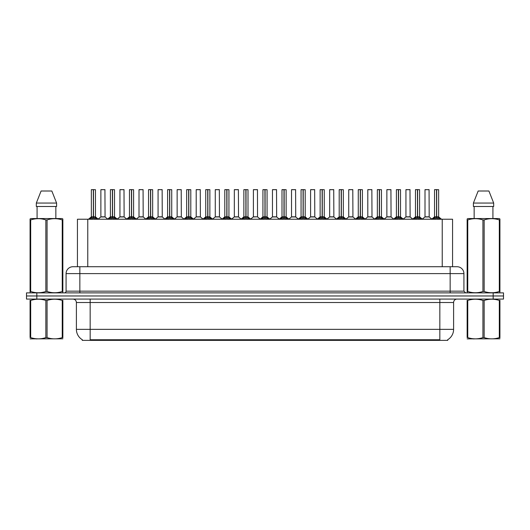 <?xml version="1.0" encoding="UTF-8"?>
<svg xmlns="http://www.w3.org/2000/svg" width="530" height="530" viewBox="0 0 530 530"><rect width="100%" height="100%" fill="white"/><g stroke="black" fill="none" stroke-linecap="round" stroke-linejoin="round"><path stroke-width="0.79" d="M75.532 266.723L77.44 266.723L77.44 219.228L452.56 219.228L452.56 266.723M447.744 339.69L447.744 340.373L82.256 340.373L82.256 339.69M82.355 339.75A12.044 12.044 0 0 1 76.399 329.355L90.166 329.355L90.166 339.75L439.834 339.75L439.834 329.355L453.6 329.355L453.6 302.511A3.438 3.438 0 0 1 457.039 299.072M76.399 329.355L76.399 302.511C76.201 300.424 75.055 299.278 72.961 299.072M447.645 339.75A12.044 12.044 0 0 0 453.6 329.355M503.5 299.072L503.5 295.972L26.5 295.972L26.5 299.072L36.822 299.072L36.822 295.972L26.5 295.972L26.5 292.878L36.822 292.878L36.822 295.972L503.5 295.972L503.5 299.072L36.822 299.072M463.922 273.606L66.078 273.606A6.883 6.883 0 0 1 72.961 266.723L457.039 266.723A6.883 6.883 0 0 1 463.922 273.606L463.922 291.156L465.645 292.878M66.078 273.606L66.078 291.156A1.722 1.722 0 0 1 64.355 292.878M503.5 292.878L503.5 295.972L503.5 292.878L36.822 292.878M89.808 219.307L91.061 217.989L93.313 216.823L93.313 218.049L93.432 189.627L95.466 189.7L95.466 216.816L93.492 216.823L95.751 217.989L97.003 219.307M93.492 216.823L93.492 218.049L93.492 216.823M93.32 189.627L91.339 189.7L93.373 189.627L93.432 216.816M93.373 189.627L91.405 189.627M95.466 189.7L93.492 189.627M91.339 189.7L91.339 216.816L93.313 216.823L91.339 216.816L88.47 219.228M93.313 189.7L93.406 216.816M92.717 189.627L94.095 189.627M93.492 189.7L93.492 216.816L95.532 216.956L93.724 216.956M95.751 217.989L95.751 219.228L93.492 218.049M93.313 218.049L91.061 219.234L91.061 217.989M103.456 216.816L100.813 216.956L105.066 216.956L104.933 189.627L100.872 189.7L100.872 216.816L105 216.816L102.847 216.816M102.906 189.627L100.939 189.627M108.875 219.307L110.127 217.989L112.38 216.823L112.38 218.049L112.499 189.627L114.533 189.7L114.533 216.816L112.559 216.823L114.818 217.989L116.07 219.307M112.559 216.823L112.559 218.049L112.559 216.823M112.38 189.627L110.406 189.7L112.439 189.627L112.499 216.816M112.439 189.627L110.472 189.627M114.533 189.7L112.559 189.627M110.406 189.7L110.406 216.816L112.38 216.823L110.406 216.816L107.537 219.228M112.38 189.7L112.473 216.816M111.784 189.627L113.162 189.627M112.559 189.7L112.559 216.816L114.599 216.956L112.784 216.956M114.818 217.989L114.818 219.228L112.559 218.049M112.38 218.049L110.127 219.234L110.127 217.989M127.942 219.307L129.194 217.989L131.447 216.823L131.447 218.049L131.566 189.627L133.6 189.7L133.6 216.816L131.625 216.823L133.885 217.989L135.137 219.307M131.625 216.823L131.625 218.049L131.625 216.823M131.447 189.627L129.472 189.7L131.506 189.627L131.566 216.816M131.506 189.627L129.539 189.627M133.6 189.7L131.625 189.627M129.472 189.7L129.472 216.816L131.447 216.823L129.472 216.816L126.604 219.228M131.447 189.7L131.539 216.816M130.85 189.627L132.222 189.627M131.625 189.7L131.625 216.816L133.666 216.956L131.851 216.956M133.885 217.989L133.885 219.228L131.625 218.049M131.447 218.049L129.194 219.234L129.194 217.989M147.002 219.307L148.254 217.989L150.513 216.823L150.513 218.049L150.633 189.627L152.666 189.7L152.666 216.816L150.692 216.823L152.951 217.989L154.197 219.307M150.692 216.823L150.692 218.049L150.692 216.823M150.513 189.627L148.539 189.7L150.573 189.627L150.633 216.816M150.573 189.627L148.605 189.627M152.666 189.7L150.692 189.627M148.539 189.7L148.539 216.816L150.513 216.823L148.539 216.816L145.671 219.228M150.513 189.7L150.599 216.816M149.917 189.627L151.288 189.627M150.692 189.7L150.692 216.816L152.733 216.956L150.917 216.956M152.951 217.989L152.951 219.228L150.692 218.049M150.513 218.049L148.254 219.234L148.254 217.989M166.069 219.307L167.321 217.989L169.58 216.823L169.58 218.049L169.699 189.627L171.733 189.7L171.733 216.816L169.759 216.823L172.011 217.989L173.264 219.307M169.759 216.823L169.759 218.049L169.759 216.823M169.58 189.627L167.606 189.7L169.64 189.627L169.699 216.816M169.64 189.627L167.672 189.627M171.733 189.7L169.759 189.627M167.606 189.7L167.606 216.816L169.58 216.823L167.606 216.816L164.737 219.228M169.58 189.7L169.666 216.816M168.977 189.627L170.355 189.627M169.759 189.7L169.759 216.816L171.799 216.956L169.984 216.956M172.011 217.989L172.011 219.228L169.759 218.049M169.58 218.049L167.321 219.234L167.321 217.989M122.523 216.816L119.873 216.956L124.133 216.956L124 189.627L119.939 189.7L119.939 216.816L124.066 216.816L121.913 216.816M121.973 189.627L120.005 189.627M141.589 216.816L138.939 216.956L143.199 216.956L143.067 189.627L139.006 189.7L139.006 216.816L143.133 216.816L140.98 216.816M141.04 189.627L139.072 189.627M160.656 216.816L158.006 216.956L162.266 216.956L162.134 189.627L158.072 189.7L158.072 216.816L162.2 216.816L160.047 216.816M159.451 189.627L158.139 189.627M62.851 338.816L30.071 338.869M62.851 337.829L62.851 337.603C62.851 339.266 62.851 339.266 62.851 337.603L62.242 337.603L62.242 300.464C57.207 298.794 52.145 298.794 47.071 300.464L45.852 300.464C40.817 298.794 35.755 298.794 30.68 300.464L30.071 300.464C30.071 298.794 30.071 298.794 30.071 300.464L30.071 300.238M47.071 300.464L47.071 337.603C52.106 339.266 57.167 339.266 62.242 337.603M47.071 337.603L45.852 337.603L45.852 300.464M62.851 300.238L62.851 300.464C62.851 298.794 62.851 298.794 62.851 300.464L62.242 300.464M62.851 300.464L62.851 337.603M30.68 300.464L30.68 337.603L30.071 337.603L30.071 300.464M30.68 337.603C35.715 339.266 40.777 339.266 45.852 337.603M30.071 337.603C30.071 339.266 30.071 339.266 30.071 337.603M499.929 338.816L467.149 338.869M499.929 337.829L499.929 337.603C499.929 339.266 499.929 339.266 499.929 337.603L499.32 337.603L499.32 300.464C494.285 298.794 489.223 298.794 484.148 300.464L482.929 300.464C477.894 298.794 472.833 298.794 467.758 300.464L467.149 300.464C467.149 298.794 467.149 298.794 467.149 300.464L467.149 300.238M484.148 300.464L484.148 337.603C489.183 339.266 494.245 339.266 499.32 337.603M484.148 337.603L482.929 337.603L482.929 300.464M499.929 300.238L499.929 300.464C499.929 298.794 499.929 298.794 499.929 300.464L499.32 300.464M499.929 300.464L499.929 337.603M467.758 300.464L467.758 337.603L467.149 337.603L467.149 300.464M467.758 337.603C472.793 339.266 477.855 339.266 482.929 337.603M467.149 337.603C467.149 339.266 467.149 339.266 467.149 337.603M62.639 292.878L62.851 291.487L62.242 291.487L62.242 219.93C57.207 218.261 52.145 218.261 47.071 219.93L45.852 219.93C40.817 218.261 35.755 218.261 30.68 219.93L30.071 219.93L30.071 218.983L30.866 218.539L30.071 218.983L30.071 291.917M47.071 219.93L47.071 291.487C52.106 293.15 57.167 293.15 62.242 291.487M47.071 291.487L45.852 291.487L45.852 219.93M30.68 219.93L30.68 291.487C35.715 293.15 40.777 293.15 45.852 291.487M30.68 291.487L30.071 291.487L30.283 292.878M62.851 223.7L62.851 218.983L62.056 218.539L62.851 218.983L62.851 219.93L62.242 219.93M62.056 218.539L30.866 218.539M37.074 206.495L37.074 218.539M55.849 218.539L55.849 206.495L55.849 218.539M51.834 191.005L56.597 203.05L56.597 206.495L36.325 206.495L36.325 203.05L41.088 191.005L36.325 203.05L56.597 203.05L51.834 191.005L41.088 191.005M62.851 291.917L62.851 219.93M499.717 292.878L499.929 291.487L499.32 291.487L499.32 219.93C494.285 218.261 489.223 218.261 484.148 219.93L482.929 219.93C477.894 218.261 472.833 218.261 467.758 219.93L467.149 219.93L467.149 218.983L467.944 218.539L467.149 218.983L467.149 291.917M484.148 219.93L484.148 291.487C489.183 293.15 494.245 293.15 499.32 291.487M484.148 291.487L482.929 291.487L482.929 219.93M467.758 219.93L467.758 291.487C472.793 293.15 477.855 293.15 482.929 291.487M467.758 291.487L467.149 291.487L467.361 292.878M499.929 223.7L499.929 218.983L499.134 218.539L499.929 218.983L499.929 219.93L499.32 219.93M499.134 218.539L467.944 218.539M474.151 206.495L474.151 218.539M492.926 218.539L492.926 206.495M493.675 206.495L493.675 203.05L493.675 206.495L473.403 206.495L473.403 203.05L478.166 191.005L473.403 203.05L493.675 203.05L488.912 191.005L478.166 191.005M499.929 291.917L499.929 219.93M488.912 191.005L493.675 203.05M185.136 219.307L186.388 217.989L188.647 216.823L188.647 218.049L188.766 189.627L190.8 189.7L190.8 216.816L188.826 216.823L191.078 217.989L192.33 219.307M188.826 216.823L188.826 218.049L188.826 216.823M188.647 189.627L186.673 189.7L188.706 189.627L188.766 216.816M188.706 189.627L186.739 189.627M190.8 189.7L188.819 189.627M186.673 189.7L186.673 216.816L188.647 216.823L186.673 216.816L183.797 219.228M188.647 189.7L188.733 216.816M188.044 189.627L189.422 189.627M188.826 189.7L188.826 216.816L190.86 216.956L189.051 216.956M191.078 217.989L191.078 219.228L188.826 218.049M188.647 218.049L186.388 219.234L186.388 217.989M204.202 219.307L205.454 217.989L207.714 216.823L207.714 218.049L207.833 189.627L209.867 189.7L209.867 216.816L207.893 216.823L210.145 217.989L211.397 219.307M207.893 216.823L207.893 218.049L207.893 216.823M207.714 189.627L205.739 189.7L207.773 189.627L207.833 216.816M207.773 189.627L205.806 189.627M209.867 189.7L207.886 189.627M205.739 189.7L205.739 216.816L207.714 216.823L205.739 216.816L202.864 219.228M207.714 189.7L207.8 216.816M207.111 189.627L208.489 189.627M207.893 189.7L207.893 216.816L209.926 216.956L208.118 216.956M210.145 217.989L210.145 219.228L207.893 218.049M207.714 218.049L205.454 219.234L205.454 217.989M223.269 219.307L224.521 217.989L226.78 216.823L226.78 218.049L226.9 189.627L228.933 189.7L228.933 216.816L226.959 216.823L229.212 217.989L230.464 219.307M226.959 216.823L226.959 218.049L226.959 216.823M226.78 189.627L224.799 189.7L226.84 189.627L226.9 216.816M226.84 189.627L224.872 189.627M228.933 189.7L226.953 189.627M224.799 189.7L224.799 216.816L226.78 216.823L224.806 216.816L221.931 219.228M226.78 189.7L226.867 216.816M226.177 189.627L227.555 189.627M226.959 189.7L226.959 216.816L228.993 216.956L227.185 216.956M229.212 217.989L229.212 219.228L226.959 218.049M226.78 218.049L224.521 219.234L224.521 217.989M179.723 216.816L177.073 216.956L181.333 216.956L181.2 189.627L177.139 189.7L177.139 216.816L181.267 216.816L179.114 216.816M178.511 189.627L177.206 189.627M198.79 216.816L196.14 216.956L200.393 216.956L200.267 189.627L196.206 189.7L196.206 216.816L200.333 216.816L198.18 216.816M197.577 189.627L196.272 189.627M217.856 216.816L215.206 216.956L219.46 216.956L219.327 189.627L215.273 189.7L215.273 216.816L219.4 216.816L217.247 216.816M216.644 189.627L215.339 189.627M242.336 219.307L243.588 217.989L245.84 216.823L245.84 218.049L245.966 189.627L248 189.7L248 216.816L246.026 216.823L248.278 217.989L249.531 219.307M246.026 216.823L246.026 218.049L246.026 216.823M245.847 189.627L243.866 189.7L245.907 189.627L245.966 216.816M245.907 189.627L243.939 189.627M248 189.7L246.019 189.627M243.866 189.7L243.866 216.816L245.84 216.823L243.873 216.816L240.998 219.228M245.84 189.7L245.933 216.816M245.244 189.627L246.622 189.627M246.026 189.7L246.026 216.816L248.06 216.956L246.251 216.956M248.278 217.989L248.278 219.228L246.026 218.049M245.84 218.049L243.588 219.234L243.588 217.989M261.403 219.307L262.655 217.989L264.907 216.823L264.907 218.049L265.033 189.627L267.067 189.7L267.067 216.816L265.093 216.823L267.345 217.989L268.597 219.307M265.093 216.823L265.093 218.049L265.093 216.823M264.914 189.627L262.933 189.7L264.967 189.627L265.033 216.816M264.967 189.627L263.006 189.627M267.067 189.7L265.086 189.627M262.933 189.7L262.933 216.816L264.907 216.823L262.933 216.816L260.064 219.228M264.907 189.7L265 216.816M264.311 189.627L265.689 189.627M265.093 189.7L265.093 216.816L267.127 216.956L265.318 216.956M267.345 217.989L267.345 219.228L265.093 218.049M264.907 218.049L262.655 219.234L262.655 217.989M280.469 219.307L281.721 217.989L283.974 216.823L283.974 218.049L284.093 189.627L286.134 189.7L286.134 216.816L284.159 216.823L286.412 217.989L287.664 219.307M284.159 216.823L284.159 218.049L284.159 216.823M282 189.7L284.034 189.627L284.067 216.816L282 216.816L283.974 216.816L283.974 189.7L282 189.7L282 216.816L279.131 219.228M284.034 189.627L282.073 189.627M286.134 189.7L284.153 189.627M283.378 189.627L284.756 189.627M284.159 189.7L284.159 216.816L286.193 216.956L284.385 216.956M286.412 217.989L286.412 219.228L284.159 218.049M283.974 218.049L281.721 219.234L281.721 217.989M299.536 219.307L300.788 217.989L303.041 216.823L303.041 218.049L303.16 189.627L305.2 189.7L305.2 216.816L303.22 216.823L305.479 217.989L306.731 219.307M303.452 216.956L305.26 216.956L303.22 216.823L303.22 218.049L303.22 189.627M303.047 189.627L301.066 189.7L303.1 189.627L303.16 216.816M303.1 189.627L301.139 189.627M301.066 189.7L301.066 216.816L303.041 216.823L301.066 216.816L298.198 219.228M303.041 189.7L303.133 216.816M302.445 189.627L303.822 189.627M305.479 217.989L305.479 219.228L303.22 218.049M303.041 218.049L300.788 219.234L300.788 217.989M318.603 219.307L319.855 217.989L322.107 216.823L322.107 218.049L322.227 189.627L324.261 189.7L324.261 216.816L322.286 216.823L324.546 217.989L325.798 219.307M322.286 216.823L322.286 218.049L322.286 216.823M322.114 189.627L320.133 189.7L322.167 189.627L322.227 216.816M322.167 189.627L320.2 189.627M324.261 189.7L322.286 189.627M320.133 189.7L320.133 216.816L322.107 216.823L320.133 216.816L317.265 219.228M322.107 189.7L322.2 216.816M321.511 189.627L322.889 189.627M322.286 189.7L322.286 216.816L324.327 216.956L322.518 216.956M324.546 217.989L324.546 219.228L322.286 218.049M322.107 218.049L319.855 219.234L319.855 217.989M236.923 216.816L234.273 216.956L238.526 216.956L238.394 189.627L234.333 189.7L234.333 216.816L238.467 216.816L236.314 216.816M235.711 189.627L234.406 189.627M257.527 216.816L257.461 189.627L253.4 189.7L253.4 216.816L257.534 216.816L255.374 216.816M254.778 189.627L253.472 189.627M255.99 216.816L253.4 216.816L250.703 219.089M275.057 216.816L272.407 216.956L276.66 216.956L276.527 189.627L272.466 189.7L272.466 216.816L276.6 216.816L274.441 216.816M273.844 189.627L272.539 189.627M294.123 216.816L291.474 216.956L295.727 216.956L295.594 189.627L291.533 189.7L291.533 216.816L295.667 216.816L293.507 216.816M292.911 189.627L291.606 189.627M313.184 216.816L310.54 216.956L314.793 216.956L314.661 189.627L310.6 189.7L310.6 216.816L314.727 216.816L312.574 216.816M311.978 189.627L310.673 189.627M337.67 219.307L338.922 217.989L341.174 216.823L341.174 218.049L341.293 189.627L343.327 189.7L343.327 216.816L341.353 216.823L343.612 217.989L344.864 219.307M341.353 216.823L341.353 218.049L341.353 216.823M341.181 189.627L339.2 189.7L341.234 189.627L341.293 216.816M341.234 189.627L339.266 189.627M343.327 189.7L341.353 189.627M339.2 189.7L339.2 216.816L341.174 216.823L339.2 216.816L336.331 219.228M341.174 189.7L341.267 216.816M340.578 189.627L341.956 189.627M341.353 189.7L341.353 216.816L343.394 216.956L341.578 216.956M343.612 217.989L343.612 219.228L341.353 218.049M341.174 218.049L338.922 219.234L338.922 217.989M356.736 219.307L357.988 217.989L360.241 216.823L360.241 218.049L360.36 189.627L362.394 189.7L362.394 216.816L360.42 216.823L362.679 217.989L363.931 219.307M360.42 216.823L360.42 218.049L360.42 216.823M360.241 189.627L358.267 189.7L360.301 189.627L360.36 216.816M360.301 189.627L358.333 189.627M362.394 189.7L360.42 189.627M358.267 189.7L358.267 216.816L360.241 216.823L358.267 216.816L355.398 219.228M360.241 189.7L360.334 216.816M359.645 189.627L361.023 189.627M360.42 189.7L360.42 216.816L362.46 216.956L360.645 216.956M362.679 217.989L362.679 219.228L360.42 218.049M360.241 218.049L357.988 219.234L357.988 217.989M375.803 219.307L377.049 217.989L379.308 216.823L379.308 218.049L379.427 189.627L381.461 189.7L381.461 216.816L379.487 216.823L381.746 217.989L382.998 219.307M379.487 216.823L379.487 218.049L379.487 216.823M377.333 189.7L379.367 189.627L379.4 216.816L377.333 216.816L379.308 216.816L379.308 189.7L377.333 189.7L377.333 216.816L374.465 219.228M379.367 189.627L377.4 189.627M381.461 189.7L379.487 189.627M378.712 189.627L380.083 189.627M379.487 189.7L379.487 216.816L381.527 216.956L379.712 216.956M381.746 217.989L381.746 219.228L379.487 218.049M379.308 218.049L377.049 219.234L377.049 217.989M394.863 219.307L396.115 217.989L398.375 216.823L398.375 218.049L398.494 189.627L400.528 189.7L400.528 216.816L398.553 216.823L400.806 217.989L402.058 219.307M398.553 216.823L398.553 218.049L398.553 216.823M398.375 189.627L396.4 189.7L398.434 189.627L398.494 216.816M398.434 189.627L396.466 189.627M400.528 189.7L398.553 189.627M396.4 189.7L396.4 216.816L398.375 216.823L396.4 216.816L393.532 219.228M398.375 189.7L398.461 216.816M397.778 189.627L399.15 189.627M398.553 189.7L398.553 216.816L400.594 216.956L398.779 216.956M400.806 217.989L400.806 219.228L398.553 218.049M398.375 218.049L396.115 219.234L396.115 217.989M413.93 219.307L415.182 217.989L417.441 216.823L417.441 218.049L417.56 189.627L419.594 189.7L419.594 216.816L417.62 216.823L419.873 217.989L421.125 219.307M417.62 216.823L417.62 218.049L417.62 216.823M417.441 189.627L415.467 189.7L417.501 189.627L417.56 216.816M417.501 189.627L415.533 189.627M419.594 189.7L417.62 189.627M415.467 189.7L415.467 216.816L417.441 216.823L415.467 216.816L412.598 219.228M417.441 189.7L417.527 216.816M416.838 189.627L418.216 189.627M417.62 189.7L417.62 216.816L419.661 216.956L417.845 216.956M419.873 217.989L419.873 219.228L417.62 218.049M417.441 218.049L415.182 219.234L415.182 217.989M432.997 219.307L434.249 217.989L436.508 216.823L436.508 218.049L436.627 189.627L438.661 189.7L438.661 216.816L436.687 216.823L438.939 217.989L440.192 219.307M436.687 216.823L436.687 218.049L436.687 216.823M436.508 189.627L434.534 189.7L436.568 189.627L436.627 216.816M436.568 189.627L434.6 189.627M438.661 189.7L436.68 189.627M434.534 189.7L434.534 216.816L436.508 216.823L434.534 216.816L431.658 219.228M436.508 189.7L436.594 216.816M435.905 189.627L437.283 189.627M436.687 189.7L436.687 216.816L438.721 216.956L436.912 216.956M438.939 217.989L438.939 219.228L436.687 218.049M436.508 218.049L434.249 219.234L434.249 217.989M332.25 216.816L329.607 216.956L333.86 216.956L333.728 189.627L329.667 189.7L329.667 216.816L333.794 216.816L331.641 216.816M331.045 189.627L329.733 189.627M351.317 216.816L348.667 216.956L352.927 216.956L352.794 189.627L348.733 189.7L348.733 216.816L352.861 216.816L350.708 216.816M350.111 189.627L348.8 189.627M370.384 216.816L367.734 216.956L371.994 216.956L371.861 189.627L367.8 189.7L367.8 216.816L371.927 216.816L369.774 216.816M369.178 189.627L367.866 189.627M389.451 216.816L386.801 216.956L391.06 216.956L390.928 189.627L386.867 189.7L386.867 216.816L390.994 216.816L388.841 216.816M388.245 189.627L386.933 189.627M408.517 216.816L405.867 216.956L410.127 216.956L409.995 189.627L405.934 189.7L405.934 216.816L410.061 216.816L407.908 216.816M407.312 189.627L406 189.627M427.584 216.816L424.934 216.956L429.187 216.956L429.061 189.627L425 189.7L425 216.816L429.128 216.816L426.975 216.816M426.372 189.627L425.067 189.627M438.456 340.373L438.456 339.69M91.544 340.373L91.544 339.69M87.768 266.723L87.768 219.228M442.232 266.723L442.232 219.228M439.834 299.072L439.834 302.511L76.399 302.511M453.6 302.511L439.834 302.511L439.834 329.355L90.166 329.355L90.166 299.072M493.178 299.072L493.178 292.878M79.844 292.878L79.844 266.723M66.078 291.156L463.922 291.156M450.156 266.723L450.156 292.878M93.088 216.956L91.279 216.956M90.696 218.3L90.696 219.228M96.109 218.3L96.109 219.228M105 189.7L100.872 189.7M112.155 216.956L110.339 216.956M109.763 218.3L109.763 219.228M115.176 218.3L115.176 219.228M131.221 216.956L129.406 216.956M128.83 218.3L128.83 219.228M134.242 218.3L134.242 219.228M150.288 216.956L148.473 216.956M147.897 218.3L147.897 219.228M153.309 218.3L153.309 219.228M169.355 216.956L167.54 216.956M166.963 218.3L166.963 219.228M172.376 218.3L172.376 219.228M124.066 189.7L119.939 189.7M143.133 189.7L139.006 189.7M162.2 189.7L158.072 189.7M188.422 216.956L186.606 216.956M186.03 218.3L186.03 219.228M191.443 218.3L191.443 219.228M207.482 216.956L205.673 216.956M205.097 218.3L205.097 219.228M210.509 218.3L210.509 219.228M226.548 216.956L224.74 216.956M224.163 218.3L224.163 219.228M229.576 218.3L229.576 219.228M181.267 189.7L177.139 189.7M200.333 189.7L196.206 189.7M219.4 189.7L215.273 189.7M245.615 216.956L243.807 216.956M243.224 218.3L243.224 219.228M248.643 218.3L248.643 219.228M264.682 216.956L262.873 216.956M262.29 218.3L262.29 219.228M267.71 218.3L267.71 219.228M283.749 216.956L281.94 216.956M281.357 218.3L281.357 219.228M286.776 218.3L286.776 219.228M302.815 216.956L301.007 216.956M305.2 189.7L303.22 189.7M300.424 218.3L300.424 219.228M305.837 218.3L305.837 219.228M321.882 216.956L320.074 216.956M319.491 218.3L319.491 219.228M324.903 218.3L324.903 219.228M238.467 189.7L234.333 189.7M257.534 216.816L253.34 216.956M257.534 189.7L253.4 189.7M276.6 189.7L272.466 189.7M295.667 189.7L291.533 189.7M314.727 189.7L310.6 189.7M340.949 216.956L339.14 216.956M338.557 218.3L338.557 219.228M343.97 218.3L343.97 219.228M360.016 216.956L358.2 216.956M357.624 218.3L357.624 219.228M363.037 218.3L363.037 219.228M379.083 216.956L377.267 216.956M376.691 218.3L376.691 219.228M382.103 218.3L382.103 219.228M398.149 216.956L396.334 216.956M395.758 218.3L395.758 219.228M401.17 218.3L401.17 219.228M417.216 216.956L415.401 216.956M414.824 218.3L414.824 219.228M420.237 218.3L420.237 219.228M436.276 216.956L434.467 216.956M433.891 218.3L433.891 219.228M439.304 218.3L439.304 219.228M333.794 189.7L329.667 189.7M352.861 189.7L348.733 189.7M371.927 189.7L367.8 189.7M390.994 189.7L386.867 189.7M410.061 189.7L405.934 189.7M429.128 189.7L425 189.7M95.532 216.956L98.341 219.228M100.813 216.956L98.169 219.089M105.066 216.956L107.703 219.089M114.599 216.956L117.402 219.228M133.666 216.956L136.468 219.228M152.733 216.956L155.535 219.228M171.799 216.956L174.602 219.228M119.873 216.956L117.236 219.089M124.133 216.956L126.769 219.089M138.939 216.956L136.303 219.089M143.199 216.956L145.836 219.089M158.006 216.956L155.369 219.089M162.266 216.956L164.903 219.089M37.14 338.769L36.755 338.995M474.217 338.769L473.833 338.995M190.86 216.956L193.669 219.228M209.926 216.956L212.735 219.228M228.993 216.956L231.802 219.228M177.073 216.956L174.436 219.089M181.333 216.956L183.97 219.089M196.14 216.956L193.503 219.089M200.393 216.956L203.036 219.089M215.206 216.956L212.57 219.089M219.46 216.956L222.103 219.089M248.06 216.956L250.869 219.228M267.127 216.956L269.936 219.228M286.193 216.956L289.002 219.228M305.26 216.956L308.069 219.228M324.327 216.956L327.136 219.228M234.273 216.956L231.636 219.089M238.526 216.956L241.17 219.089M257.593 216.956L260.237 219.089M272.407 216.956L269.763 219.089M276.66 216.956L279.297 219.089M291.474 216.956L288.83 219.089M295.727 216.956L298.363 219.089M310.54 216.956L307.897 219.089M314.793 216.956L317.43 219.089M343.394 216.956L346.203 219.228M362.46 216.956L365.263 219.228M381.527 216.956L384.329 219.228M400.594 216.956L403.396 219.228M419.661 216.956L422.463 219.228M438.721 216.956L441.53 219.228M329.607 216.956L326.964 219.089M333.86 216.956L336.497 219.089M348.667 216.956L346.03 219.089M352.927 216.956L355.564 219.089M367.734 216.956L365.097 219.089M371.994 216.956L374.63 219.089M386.801 216.956L384.164 219.089M391.06 216.956L393.697 219.089M405.867 216.956L403.231 219.089M410.127 216.956L412.764 219.089M424.934 216.956L422.297 219.089M429.187 216.956L431.831 219.089"/></g></svg>
